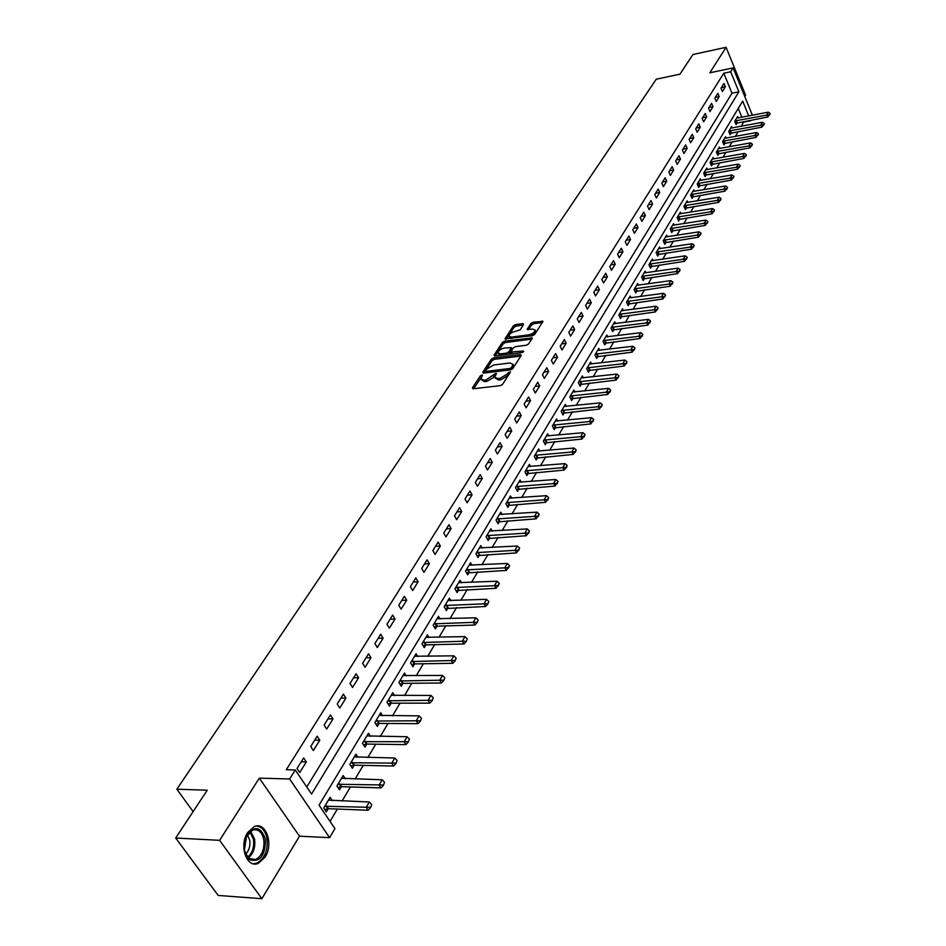 <?xml version="1.0" encoding="UTF-8"?>
<svg xmlns="http://www.w3.org/2000/svg" width="946" height="946" viewBox="0 0 946 946"><rect width="100%" height="100%" fill="white"/><g stroke="black" fill="none" stroke-linecap="round" stroke-linejoin="round"><path stroke-width="1.42" d="M481.892 374.971L480.332 375.869L472.444 387.813L473.201 388.771L500.363 385.649L502.622 384.336L510.485 371.92L508.25 372.547L507.257 374.096L500.079 378.282L497.809 378.542L494.793 377.229L496.449 373.587L495.787 373.303L486.067 379.925L483.82 380.186L480.864 378.885L482.531 375.243L481.892 374.971M481.62 376.839L473.591 388.723M509.622 373.469L508.026 375.562L507.257 374.096M495.55 375.16L493.989 377.229L493.221 375.763M247.651 832.586C238.699 845.629 246.788 868.771 258.305 863.343L265.105 857.147C273.843 844.045 265.85 821.246 254.308 826.591L247.651 832.586M523.682 324.454L522.902 323.603L515.523 324.608L513.371 325.862L504.975 338.834L532.551 335.712L534.738 334.435L542.98 321.38L532.988 322.231L530.824 323.485L527.206 329.314L532.633 329.102L535.164 330.119C534.691 332.33 532.61 333.891 528.932 334.813L511.396 337.119L508.924 336.126C509.409 333.914 511.479 332.353 515.132 331.431L520.194 329.787L523.682 324.454M306.764 786.977L731.991 93.193L723.785 73.22L730.69 71.766L733.103 67.887L752.413 115.258M175.684 838.014L219.602 840.332L261.853 898.7L218.171 895.436L175.684 838.014L207.245 790.217L176.855 789.212L656.264 79.204L679.949 74.166L692.91 54.537L726.09 47.3L709.807 72.807L733.103 67.887M261.853 898.7L299.492 836.181L259.322 778.144L219.602 840.332M259.322 778.144L289.642 778.984L295.258 769.973L311.553 794.061L738.873 91.797L730.69 71.766M723.785 73.22L286.283 769.76L295.258 769.973M493.564 357.884L491.364 359.161L482.779 372.168L483.536 373.102L510.544 369.862L512.779 368.562L521.222 355.448L520.418 354.525L493.564 357.884L494.332 359.338L492.133 360.615L483.926 373.055M494.072 355.081L502.48 342.334L504.656 341.08L532.291 337.982L528.625 343.954L526.414 345.231L515.499 346.626L513.311 347.903L510.781 352.054L523.103 351.013L523.777 351.297L522.121 352.551L494.829 355.98L494.072 355.081L494.545 355.992M744.786 96.563L745.602 95.215L726.09 47.3M299.74 772.504L306.327 761.908L303.642 757.912L297.044 768.495L299.74 772.504M313.363 750.556L319.807 740.186L317.17 736.201L310.714 746.56L313.363 750.556M326.701 729.07L333.004 718.913L330.414 714.94L324.088 725.085L326.701 729.07M339.756 708.034L345.929 698.101L343.386 694.139L337.19 704.072L339.756 708.034M352.539 687.446L358.581 677.714L356.086 673.753L350.02 683.485L352.539 687.446M365.061 667.273L370.974 657.742L368.526 653.792L362.59 663.323L365.061 667.273M377.324 647.513L383.118 638.172L380.706 634.246L374.888 643.576L377.324 647.513M389.338 628.156L395.026 618.991L392.649 615.077L386.949 624.23L389.338 628.156M401.116 609.177L406.685 600.202L404.356 596.299L398.763 605.263L401.116 609.177M412.657 590.576L418.12 581.778L415.826 577.888L410.351 586.686L412.657 590.576M423.985 572.342L429.342 563.71L427.084 559.831L421.703 568.451L423.985 572.342M435.077 554.451L440.339 545.996L438.116 542.129L432.842 550.584L435.077 554.451M445.968 536.914L451.124 528.613L448.936 524.77L443.769 533.059L445.968 536.914M456.646 519.709L461.707 511.561L459.555 507.73L454.482 515.866L456.646 519.709M467.123 502.823L472.089 494.829L469.973 491.009L464.994 499.003L467.123 502.823M477.411 486.256L482.283 478.416L480.201 474.608L475.318 482.448L477.411 486.256M487.509 469.996L492.287 462.298L490.229 458.503L485.44 466.201L487.509 469.996M497.419 454.033L502.101 446.465L500.079 442.693L495.373 450.249L497.419 454.033M507.139 438.353L511.751 430.927L509.764 427.178L505.14 434.592L507.139 438.353M516.693 422.957L521.222 415.672L519.259 411.924L514.719 419.208L516.693 422.957M526.082 407.844L530.529 400.678L528.589 396.953L524.131 404.108L526.082 407.844M535.294 392.992L539.669 385.956L537.766 382.243L533.378 389.267L535.294 392.992M544.352 378.4L548.645 371.482L546.764 367.793L542.46 374.699L544.352 378.4M553.256 364.056L557.466 357.269L555.621 353.579L551.388 360.367L553.256 364.056M561.995 349.973L566.146 343.292L564.324 339.626L560.162 346.295L561.995 349.973M570.592 336.114L574.671 329.551L572.874 325.897L568.783 332.46L570.592 336.114M579.047 322.503L583.055 316.047L581.282 312.417L577.261 318.861L579.047 322.503M587.36 309.117L591.297 302.767L589.547 299.149L585.598 305.487L587.36 309.117M595.531 295.944L599.409 289.713L597.683 286.094L593.792 292.338L595.531 295.944M603.572 282.996L607.379 276.859L605.677 273.264L601.857 279.401L603.572 282.996M611.471 270.26L615.219 264.23L613.54 260.647L609.78 266.677L611.471 270.26M619.252 257.738L622.941 251.79L621.286 248.23L617.584 254.167L619.252 257.738M626.902 245.404L630.533 239.563L628.889 236.015L625.259 241.857L626.902 245.404M634.435 233.272L638.006 227.525L636.386 223.989L632.803 229.736L634.435 233.272M641.837 221.34L645.361 215.676L643.765 212.152L640.241 217.817L641.837 221.34M649.133 209.586L652.598 204.005L651.025 200.505L647.549 206.074L649.133 209.586M656.311 198.021L659.717 192.523L658.168 189.046L654.75 194.521L656.311 198.021M663.383 186.622L666.741 181.218L665.204 177.753L661.845 183.146L663.383 186.622M670.347 175.412L673.647 170.091L672.133 166.638L668.822 171.947L670.347 175.412M677.194 164.368L680.446 159.129L678.956 155.688L675.692 160.915L677.194 164.368M683.946 153.489L687.151 148.333L685.673 144.904L682.456 150.059L683.946 153.489M690.604 142.775L693.749 137.69L692.295 134.285L689.126 139.358L690.604 142.775M697.143 132.227L700.253 127.213L698.81 123.82L695.7 128.822L697.143 132.227M703.599 121.833L706.662 116.89L705.243 113.508L702.168 118.439L703.599 121.833M709.961 111.581L712.977 106.721L711.569 103.351L708.542 108.211L709.961 111.581M716.228 101.494L719.197 96.693L717.813 93.347L714.821 98.124L716.228 101.494M722.401 91.537L725.334 86.819L723.962 83.473L721.018 88.191L722.401 91.537M330.059 821.388L337.355 809.043M342.109 801.026L350.422 786.977M355.117 779.043L363.205 765.361M367.852 757.521L375.728 744.206M380.327 736.437L387.99 723.477M392.543 715.791L400.016 703.162M404.51 695.57L411.782 683.272M416.228 675.751L423.323 663.773M427.722 656.335L434.64 644.652M438.991 637.297L445.732 625.909M450.036 618.625L456.599 607.533M460.868 600.32L467.265 589.5M471.498 582.358L477.73 571.822M481.916 564.75L488.006 554.462M492.145 547.462L498.081 537.434M502.184 530.505L507.967 520.714M512.034 513.855L517.687 504.313M521.707 497.513L527.218 488.195M531.203 481.467L536.583 472.373M540.521 465.704L545.771 456.835M549.685 450.225L554.805 441.569M558.684 435.018L563.686 426.563M567.529 420.071L572.401 411.829M576.209 405.396L580.974 397.344M584.746 390.97L589.405 383.095M593.142 376.78L597.683 369.094M601.396 362.838L605.83 355.329M609.508 349.133L613.848 341.802M617.478 335.653L621.723 328.487M625.33 322.385L629.468 315.396M633.051 309.342L637.096 302.507M640.643 296.512L644.593 289.831M648.116 283.883L651.971 277.355M655.46 271.467L659.244 265.081M662.697 259.239L666.386 252.996M669.815 247.202L673.422 241.1M676.828 235.353L680.351 229.393M683.733 223.682L687.174 217.864M690.533 212.2L693.903 206.512M697.226 200.883L700.513 195.325M703.812 189.744L707.04 184.304M710.304 178.77L713.461 173.449M716.701 167.962L719.788 162.759M723.004 157.32L726.02 152.223M729.212 146.819L732.157 141.841M735.338 136.484L738.211 131.612M741.368 126.291L743.674 121.62M741.901 117.292L738.247 108.412M332.318 800.683L330.095 797.36L323.733 808.002L326.358 811.881L328.25 808.712M345.29 778.771L343.161 775.543L336.93 785.96L339.508 789.839L341.364 786.717M357.99 757.332L355.944 754.187L349.843 764.392L352.373 768.258L354.206 765.184M370.43 736.331L368.467 733.268L362.484 743.26L364.979 747.115L366.776 744.088M382.61 715.767L380.73 712.776L374.876 722.567L377.324 726.41L379.098 723.43M394.565 695.617L392.744 692.697L387.009 702.287L389.409 706.13L391.159 703.197M406.272 675.87L404.521 673.032L398.905 682.421L401.27 686.252L402.984 683.355M417.754 656.512L416.063 653.745L410.552 662.945L412.882 666.764L414.573 663.915M429.011 637.545L427.391 634.837L421.975 643.859L424.269 647.667L425.937 644.865M440.044 618.944L438.483 616.295L433.185 625.152L435.432 628.936L437.076 626.181M450.875 600.71L449.362 598.109L444.171 606.8L446.382 610.572L448.002 607.852M461.506 582.819L460.04 580.276L454.943 588.79L457.119 592.563L458.715 589.878M471.936 565.259L470.517 562.775L465.515 571.136L467.655 574.884L469.24 572.235M482.164 548.041L480.793 545.606L475.885 553.8L478.002 557.537L479.551 554.935M492.204 531.132L490.891 528.743L486.067 536.796L488.148 540.521L489.673 537.955M502.078 514.541L500.789 512.2L496.059 520.099L498.104 523.812L499.618 521.281M511.751 498.246L510.509 495.952L505.874 503.721L507.884 507.411L509.374 504.916M521.27 482.259L520.064 480L515.499 487.628L517.486 491.317L518.952 488.846M530.611 466.544L529.441 464.332L524.959 471.818L526.91 475.495L528.365 473.059M539.788 451.112L538.652 448.948L534.254 456.303L536.181 459.957L537.612 457.557M548.798 435.952L547.699 433.836L543.371 441.049L545.274 444.703L546.693 442.326M557.667 421.065L556.591 418.972L552.346 426.067L554.214 429.709L555.609 427.367M566.37 406.425L565.33 404.38L561.155 411.356L563 414.963L564.372 412.657M574.932 392.046L573.926 390.024L569.811 396.882L571.632 400.489L572.992 398.207M583.351 377.903L582.369 375.917L578.325 382.657L580.123 386.252L581.471 383.993M591.628 363.997L590.671 362.046L586.697 368.68L588.471 372.251L589.796 370.028M599.764 350.327L598.83 348.412L594.928 354.927L596.678 358.487L597.978 356.287M607.77 336.882L606.859 335.002L603.016 341.411L604.742 344.959L606.031 342.783M615.645 323.662L614.758 321.806L610.986 328.108L612.677 331.644L613.954 329.504M623.39 310.655L622.527 308.822L618.814 315.03L620.481 318.554L621.747 316.425M631.006 297.86L630.166 296.063L626.512 302.164L628.168 305.664L629.409 303.571M638.515 285.266L637.687 283.493L634.092 289.5L635.724 292.988L636.954 290.919M645.893 272.874L645.089 271.124L641.554 277.036L643.162 280.513L644.38 278.467M653.154 260.682L652.373 258.956L648.897 264.774L650.481 268.238L651.688 266.216M660.308 248.668L659.539 246.977L656.11 252.7L657.683 256.153L658.877 254.155M667.356 236.855L666.599 235.187L663.229 240.828L664.778 244.257L665.96 242.282M674.285 225.219L673.552 223.575L670.229 229.121L671.766 232.539L672.925 230.588M681.12 213.761L680.399 212.141L677.123 217.604L678.637 221.009L679.784 219.082M687.837 202.468L687.139 200.871L683.923 206.263L685.412 209.657L686.548 207.742M694.47 191.364L693.785 189.779L690.604 195.089L692.082 198.459L693.205 196.579M700.986 180.414L700.324 178.853L697.19 184.08L698.645 187.45L699.768 185.57M707.419 169.63L706.768 168.092L703.682 173.236L705.125 176.583L706.224 174.738M713.757 158.999L713.107 157.485L710.079 162.558L711.498 165.893L712.586 164.06M720.001 148.522L719.374 147.032L716.382 152.034L717.778 155.357L718.865 153.548M726.15 138.211L725.535 136.732L722.59 141.663L723.974 144.963L725.038 143.177M732.216 128.041L731.613 126.587L728.704 131.435L730.076 134.734L731.14 132.96M738.187 118.014L737.596 116.571L734.735 121.36L736.094 124.636L737.135 122.885M176.855 789.212L193.114 811.609M743.863 122.069L750.71 120.757M748.747 115.968L742.669 101.068L319.062 805.152L334.943 828.601L329.61 837.671L289.642 778.984M299.492 836.181L329.61 837.671M731.991 93.193L738.873 91.797M306.327 761.908L301.218 761.802M319.807 740.186L314.722 740.115M333.004 718.913L327.955 718.901M345.929 698.101L340.903 698.113M358.581 677.714L353.591 677.762M370.974 657.742L366.007 657.825M383.118 638.172L378.187 638.302M395.026 618.991L390.107 619.157M406.685 600.202L401.802 600.391M418.12 581.778L413.272 582.003M429.342 563.71L424.506 563.958M440.339 545.996L435.538 546.28M451.124 528.613L446.346 528.92M461.707 511.561L456.953 511.904M472.089 494.829L467.371 495.196M482.283 478.416L477.588 478.794M492.287 462.298L487.616 462.7M502.101 446.465L497.466 446.902M511.751 430.927L507.139 431.388M521.222 415.672L516.634 416.145M530.529 400.678L525.964 401.175M539.669 385.956L535.129 386.465M548.645 371.482L544.127 372.015M557.466 357.269L552.984 357.813M566.146 343.292L561.688 343.859M574.671 329.551L570.237 330.142M583.055 316.047L578.645 316.65M591.297 302.767L586.91 303.382M599.409 289.713L595.034 290.339M607.379 276.859L603.04 277.497M615.219 264.23L610.903 264.88M622.941 251.79L618.649 252.464M630.533 239.563L626.264 240.237M638.006 227.525L633.749 228.211M645.361 215.676L641.128 216.374M652.598 204.005L648.388 204.726M659.717 192.523L655.543 193.256M666.741 181.218L662.578 181.963M673.647 170.091L669.508 170.836M680.446 159.129L676.343 159.886M687.151 148.333L683.059 149.101M693.749 137.69L689.681 138.471M700.253 127.213L696.209 127.994M706.662 116.89L702.642 117.682M712.977 106.721L708.98 107.513M719.197 96.693L715.211 97.497M725.334 86.819L721.372 87.623M481.301 379.701L484.6 381.652L483.82 380.186M493.989 377.229L486.847 381.392L484.6 381.652M495.219 378.045L498.577 380.008L497.809 378.542M508.026 375.562L500.848 379.748L498.577 380.008M520.844 356.039L494.332 359.338M485.665 370.702L486.197 371.352L509.894 368.491L511.455 367.58L513.004 364.293L509.977 362.992L493.812 364.967L486.729 369.094L485.665 370.702M485.641 371.246L486.481 372.748M512.046 369.271L511.455 367.58M513.359 364.967L513.761 365.759L512.212 369.058M495.219 355.933L503.225 343.776L502.48 342.334M531.747 339.094L505.401 342.523L503.225 343.776M510.899 352.302L511.798 353.851M504.265 348.069C500.576 348.991 498.483 350.576 497.986 352.834L500.458 353.875L506.654 353.095L508.853 351.817L511.384 347.655L504.265 348.069M498.317 353.473L500.02 355.329M508.286 354.289L509.598 353.272L508.853 351.817M512.011 348.885L509.598 353.272M509.232 336.729L510.84 338.562M531.238 335.889L535.897 331.573L535.59 330.958M542.425 322.503L533.721 323.686L531.557 324.939L528.495 329.646M523.268 325.093L516.256 326.051L514.104 327.292L506.276 339.153M324.75 809.504L328.475 808.7L368.089 810.237L366.208 807.399L369.342 801.995L328.451 800.127M370.465 807.789L371.719 804.608L370.465 807.789L368.089 810.237M324.774 806.264L370.158 807.316M369.342 801.995L371.719 804.608M337.947 787.51L341.589 786.705L380.966 787.888L379.133 785.062L382.184 779.776L341.53 778.262M383.331 785.452L384.549 782.342L383.331 785.452L380.966 787.888M337.935 784.269L383.024 784.979M382.184 779.776L384.549 782.342M350.871 765.964L354.419 765.172L393.583 766.024L391.774 763.197L394.766 758.018L354.336 756.871M395.925 763.599L397.119 760.537L395.925 763.599L393.583 766.024M350.824 762.748L395.629 763.126M394.766 758.018L397.119 760.537M363.524 744.869L367.001 744.076L405.929 744.62L404.155 741.794L407.076 736.733L366.882 735.905M408.258 742.208L409.417 739.193L408.258 742.208L405.929 744.62M363.441 741.664L407.963 741.735M407.076 736.733L409.417 739.193M375.917 724.198L379.311 723.418L418.014 723.655L416.264 720.84L419.137 715.874L379.18 715.377M420.331 721.254L421.467 718.298L420.331 721.254L418.014 723.655M375.799 721.018L420.036 720.781M419.137 715.874L421.467 718.298M265.448 839.339C265.27 856.071 259.843 862.823 249.165 859.583L244.399 850.442L246.563 835.696C254.616 825.219 260.907 826.437 265.448 839.339M244.482 850.88L248.703 858.436L255.645 859.536C261.947 855.917 264.667 849.307 263.792 839.693C261.936 831.841 258.152 828.649 252.44 830.115L245.653 837.754M247.344 834.549L249.744 840.143C250.454 845.972 249.07 850.667 245.593 854.25M253.197 863.745L256.874 863.13C264.703 858.649 268.061 850.442 266.973 838.523C265.388 830.872 261.9 826.709 256.496 826.024M388.049 703.954L391.372 703.185L429.851 703.126L428.136 700.324L430.95 695.452L391.218 695.263M432.145 700.726L433.268 697.829L432.145 700.726L429.851 703.126M387.907 700.797L431.861 700.265M430.95 695.452L433.268 697.829M399.945 684.112L403.197 683.343L441.451 683.012L439.772 680.209L442.527 675.444L403.02 675.55M443.733 680.623L444.833 677.774L443.733 680.623L441.451 683.012M399.768 680.966L443.449 680.162M442.527 675.444L444.833 677.774M411.605 664.66L414.786 663.903L452.815 663.3L451.159 660.509L453.855 655.838L414.585 656.228M455.085 660.935L456.149 658.132L455.085 660.935L452.815 663.3M411.404 661.538L454.801 660.462M453.855 655.838L456.149 658.132M423.028 645.598L426.149 644.853L463.954 643.978L462.322 641.199L464.971 636.623L425.913 637.285M466.201 641.625L467.253 638.869L466.201 641.625L463.954 643.978M422.803 642.5L465.94 641.163M464.971 636.623L467.253 638.869M434.226 626.914L437.289 626.157L474.868 625.046L473.272 622.279L475.862 617.797L437.04 618.708M477.103 622.705L478.132 619.997L477.103 622.705L474.868 625.046M433.978 623.816L476.843 622.243M475.862 617.797L478.132 619.997M445.211 608.574L485.582 606.481L484.009 603.725L486.551 599.326L447.943 600.497M487.793 604.151L488.81 601.49L487.793 604.151L485.582 606.481M444.939 605.499L487.533 603.69M486.551 599.326L488.81 601.49M455.984 590.588L496.082 588.282L494.522 585.527L497.017 581.211L458.633 582.63M498.282 585.952L499.263 583.339L496.082 588.282M455.7 587.537L498.022 585.491M497.017 581.211L499.263 583.339M466.555 572.957L506.37 570.414L504.845 567.683L507.293 563.449L469.133 565.093M508.558 568.108L509.527 565.531L506.37 570.414M466.248 569.918L508.309 567.647M507.293 563.449L509.527 565.531M476.926 555.645L516.481 552.902L514.979 550.17L517.379 546.019L479.433 547.888M518.645 550.607L519.602 548.065L516.481 552.902M476.595 552.618L518.396 550.146M517.379 546.019L519.602 548.065M487.095 538.652L526.39 535.72L524.912 533L527.265 528.92L489.531 531.002M528.542 533.426L529.476 530.931L526.39 535.72M486.752 535.649L528.306 532.976M527.265 528.92L529.476 530.931M497.088 521.967L536.11 518.846L534.656 516.138L536.973 512.141L499.453 514.423M538.262 516.575L539.173 514.116L536.11 518.846M496.721 518.987L538.014 516.126M536.973 512.141L539.173 514.116M506.89 505.602L545.653 502.291L544.222 499.594L546.492 495.669L509.196 498.152M547.793 500.032L548.68 497.62L545.653 502.291M506.512 502.633L547.557 499.583M546.492 495.669L548.68 497.62M516.516 489.52L555.03 486.043L553.623 483.347L555.846 479.492L518.763 482.176M557.147 483.784L558.022 481.408L555.03 486.043M516.126 486.575L556.91 483.335M555.846 479.492L558.022 481.408M525.976 473.733L564.23 470.079L562.846 467.407L565.034 463.623L528.152 466.484M566.335 467.844L567.198 465.503L564.23 470.079M525.574 470.801L566.11 467.395M565.034 463.623L567.198 465.503M535.259 458.219L573.264 454.411L571.904 451.739L574.045 448.026L537.387 451.065M575.357 452.188L576.209 449.882L573.264 454.411M534.845 455.31L575.133 451.739M574.045 448.026L576.209 449.882M544.388 442.988L582.145 439.027L580.797 436.366L582.902 432.712L546.445 435.917M584.226 436.804L585.054 434.533L582.145 439.027M543.95 440.091L584.001 436.354M582.902 432.712L585.054 434.533M553.339 428.018L590.86 423.903L589.535 421.254L591.605 417.671L555.361 421.041M592.929 421.691L593.745 419.456L590.86 423.903M552.902 425.132L592.704 421.254M591.605 417.671L593.745 419.456M562.149 413.307L599.433 409.05L598.12 406.413L600.154 402.878L564.112 406.413M601.479 406.851L602.283 404.64L599.433 409.05M561.699 410.434L601.266 406.413M600.154 402.878L602.283 404.64M570.805 398.845L607.852 394.447L606.552 391.821L608.562 388.357L572.72 392.034M609.886 392.259L610.667 390.095L607.852 394.447M570.343 395.996L609.673 391.821M608.562 388.357L610.667 390.095M579.319 384.632L616.118 380.103L614.841 377.489L616.816 374.084L581.175 377.903M618.14 377.927L618.909 375.787L616.118 380.103M578.846 381.794L617.927 377.489M616.816 374.084L618.909 375.787M587.679 370.655L624.254 365.996L623 363.394L624.928 360.048L589.488 364.021M626.264 363.832L627.021 361.727L624.254 365.996M587.194 367.84L626.051 363.406M624.928 360.048L627.021 361.727M595.897 356.914L632.247 352.137L631.006 349.535L632.909 346.248L597.671 350.351M634.246 349.985L634.991 347.903L632.247 352.137M595.412 354.111L634.033 349.547M632.909 346.248L634.991 347.903M603.986 343.398L640.111 338.502L638.881 335.925L640.749 332.685L605.712 336.918M642.098 336.362L642.819 334.316L640.111 338.502M603.489 340.619L641.885 335.936M640.749 332.685L642.819 334.316M611.944 330.107L647.833 325.105L646.626 322.527L648.471 319.346L613.623 323.709M649.807 322.964L650.529 320.942L647.833 325.105M611.435 327.34L649.606 322.539M648.471 319.346L650.529 320.942M619.76 317.028L655.436 311.92L654.254 309.354L656.063 306.22L621.404 310.702M657.399 309.791L658.109 307.805L655.436 311.92M619.252 314.285L657.198 309.366M656.063 306.22L658.109 307.805M627.458 304.174L662.921 298.948L661.739 296.394L663.524 293.319L629.055 297.919M664.861 296.843L665.558 294.868L662.921 298.948M626.95 301.431L664.671 296.417M663.524 293.319L665.558 294.868M635.038 291.51L670.276 286.189L669.118 283.646L670.868 280.619L636.587 285.325M672.204 284.096L672.89 282.156L670.276 286.189M634.518 288.79L672.015 283.67M670.868 280.619L672.89 282.156M642.488 279.058L677.513 273.642L676.366 271.112L678.093 268.132L644.001 272.945M679.429 271.549L680.103 269.634L677.513 273.642M641.956 276.35L679.24 271.124M678.093 268.132L680.103 269.634M649.819 266.796L684.632 261.285L683.509 258.766L685.2 255.834L651.297 260.753M686.548 259.216L687.198 257.324L684.632 261.285M649.287 264.111L686.358 258.79M685.2 255.834L687.198 257.324M657.032 254.734L691.644 249.129L690.533 246.622L692.2 243.737L658.475 248.751M693.548 247.06L694.187 245.203L691.644 249.129M656.5 252.062L693.359 246.646M692.2 243.737L694.187 245.203M664.139 242.85L698.538 237.174L697.438 234.667L699.082 231.829L665.546 236.938M700.43 235.105L701.069 233.272L698.538 237.174M663.607 240.201L700.253 234.691M699.082 231.829L701.069 233.272M671.14 231.155L705.338 225.385L704.25 222.901L705.87 220.099L672.511 225.314M707.218 223.339L707.833 221.53L705.338 225.385M670.596 228.518L707.029 222.925M705.87 220.099L707.833 221.53M678.034 219.638L712.019 213.796L710.943 211.313L712.539 208.558L679.37 213.855M713.887 211.75L714.502 209.965L712.019 213.796M677.478 217.012L713.71 211.336M712.539 208.558L714.502 209.965M684.809 208.297L718.605 202.373L717.541 199.902L719.114 197.194L686.122 202.574M720.462 200.351L721.065 198.577L718.605 202.373M684.265 205.684L720.284 199.937M719.114 197.194L721.065 198.577M691.491 197.123L725.085 191.127L724.045 188.668L725.582 185.995L692.768 191.47M726.93 189.117L727.533 187.367L725.085 191.127M690.935 194.533L726.765 188.703M725.582 185.995L727.533 187.367M698.077 186.126L731.471 180.059L730.442 177.612L731.968 174.975L699.319 180.52M733.304 178.049L733.895 176.323L731.471 180.059M697.521 183.536L733.138 177.635M731.968 174.975L733.895 176.323M704.557 175.282L737.762 169.145L736.745 166.709L738.247 164.119L705.775 169.736M739.595 167.146L740.162 165.444L737.762 169.145M704.001 172.716L739.417 166.744M738.247 164.119L740.162 165.444M710.943 164.604L743.958 158.408L742.953 155.972L744.431 153.418L712.137 159.117M745.779 156.409L746.347 154.73L743.958 158.408M710.387 162.05L745.602 156.007M744.431 153.418L746.347 154.73M717.245 154.08L750.072 147.812L749.066 145.4L750.521 142.881L718.404 148.652M751.869 145.838L752.425 144.17L750.072 147.812M716.678 151.537L751.703 145.436M750.521 142.881L752.425 144.17M723.442 143.697L756.079 137.383L755.097 134.971L756.528 132.499L724.577 138.329M757.876 135.42L758.42 133.776L756.079 137.383M722.874 141.179L757.711 135.018M756.528 132.499L758.42 133.776M729.555 133.481L762.015 127.107L761.033 124.706L762.452 122.259L730.667 128.171M763.789 125.144L764.333 123.524L762.015 127.107M728.988 130.974L763.635 124.742M762.452 122.259L764.333 123.524M735.586 123.406L767.856 116.973L766.887 114.584L768.282 112.172L736.662 118.144M769.618 115.022L770.162 113.425L767.856 116.973M735.007 120.911L769.465 114.632M768.282 112.172L770.162 113.425M481.112 377.324L480.332 375.869M509.019 374.013L508.25 372.547M494.995 375.68L494.226 374.214M486.847 381.392L486.067 379.925M500.848 379.748L500.079 378.282M472.976 388.782L472.444 387.813M521.045 355.731L520.418 354.525M483.288 373.114L482.779 372.168M492.133 360.615L491.364 359.161M486.906 372.7L486.197 371.352M510.592 369.851L509.894 368.491M513.264 367.438L512.495 365.96M505.401 342.523L504.656 341.08M531.948 338.786L531.333 337.592M512.401 353.769L511.715 352.456M523.528 351.829L523.103 351.013M501.132 355.188L500.458 353.875M507.328 354.407L506.654 353.095M511.975 349.618L511.23 348.163M512.046 338.396L511.396 337.119M529.583 336.102L528.932 334.813M527.797 329.716L527.348 328.83M531.557 324.939L530.824 323.485M533.721 323.686L532.988 322.231M542.626 322.196L542.023 321.013M505.59 339.224L505.129 338.337M514.104 327.292L513.371 325.862M516.256 326.051L515.523 324.608M523.493 324.762L522.902 323.603M328.475 808.7L326.583 805.909M327.884 808.771L326.003 805.968M341.589 786.705L339.732 783.915M340.998 786.776L339.153 783.986M354.419 765.172L352.598 762.381M353.839 765.243L352.018 762.452M367.001 744.076L365.203 741.297M366.421 744.147L364.636 741.38M379.311 723.418L377.549 720.651M378.743 723.501L376.981 720.722M250.619 831.108L254.628 839.22C255.55 847.462 253.41 853.73 248.242 858.034M247.545 857.336C252.369 853.091 254.332 847.096 253.445 839.339L249.815 831.723M391.372 703.185L389.646 700.418M390.804 703.256L389.078 700.489M403.197 683.343L401.494 680.588M402.629 683.426L400.938 680.671M414.786 663.903L413.118 661.159M414.23 663.986L412.551 661.242M426.149 644.853L424.506 642.109M425.594 644.936L423.95 642.192M437.289 626.157L435.668 623.426M436.733 626.24L435.113 623.52M448.215 607.829L446.618 605.109M447.659 607.923L446.074 605.204M458.928 589.855L457.367 587.147M458.384 589.949L456.812 587.23M469.441 572.224L467.903 569.516M468.897 572.306L467.359 569.61M479.752 554.912L478.238 552.228M479.22 555.006L477.706 552.31M489.874 537.931L488.384 535.247M489.342 538.026L487.852 535.341M499.819 521.258L498.341 518.585M499.287 521.352L497.821 518.68M509.575 504.892L508.12 502.231M509.043 504.987L507.6 502.326M519.153 488.822L517.722 486.161M518.633 488.916L517.202 486.268M528.566 473.035L527.159 470.399M528.045 473.142L526.638 470.493M537.801 457.533L536.417 454.896M537.281 457.639L535.897 455.002M546.883 442.302L545.523 439.677M546.374 442.409L545.002 439.784M555.799 427.332L554.462 424.719M555.29 427.438L553.942 424.825M564.573 412.633L563.248 410.032M564.064 412.74L562.74 410.126M573.181 398.171L571.881 395.582M572.685 398.278L571.372 395.688M581.66 383.97L580.371 381.38M581.151 384.076L579.863 381.486M589.985 370.004L588.708 367.426M589.488 370.111L588.211 367.533M598.168 356.264L596.914 353.698M597.671 356.37L596.418 353.804M606.22 342.759L604.991 340.205M605.736 342.866L604.494 340.312M614.143 329.468L612.925 326.926M613.658 329.575L612.429 327.032M621.936 316.402L620.73 313.871M621.451 316.508L620.245 313.977M629.598 303.536L628.404 301.017M629.114 303.654L627.931 301.124M637.143 290.883L635.972 288.376M636.658 291.001L635.487 288.483M644.557 278.443L643.398 275.936M644.084 278.55L642.925 276.043M651.865 266.181L650.718 263.698M651.392 266.299L650.245 263.804M659.055 254.119L657.931 251.636M658.582 254.238L657.458 251.754M666.138 242.247L665.014 239.776M665.665 242.365L664.553 239.894M673.103 230.552L672.003 228.092M672.641 230.67L671.542 228.211M679.961 219.046L678.885 216.587M679.5 219.153L678.412 216.705M686.725 207.706L685.649 205.27M686.264 207.824L685.188 205.377M693.383 196.543L692.318 194.107M692.921 196.65L691.869 194.226M699.934 185.534L698.893 183.122M699.484 185.653L698.432 183.24M706.402 174.703L705.361 172.29M705.941 174.821L704.912 172.409M712.764 164.025L711.735 161.624M712.314 164.143L711.286 161.742M719.031 153.512L718.026 151.112M718.582 153.619L717.576 151.23M725.215 143.142L724.21 140.753M724.766 143.26L723.773 140.871M731.305 132.925L730.312 130.548M730.856 133.043L729.874 130.666M737.301 122.85L736.331 120.485M736.863 122.968L735.893 120.603M513.761 365.759L513.004 364.293M512.129 349.109L511.384 347.655M535.897 331.573L535.164 330.119M248.703 858.436L249.165 859.583M249.827 859.193L255.645 859.536M246.303 836.335L246.563 835.696"/></g></svg>
